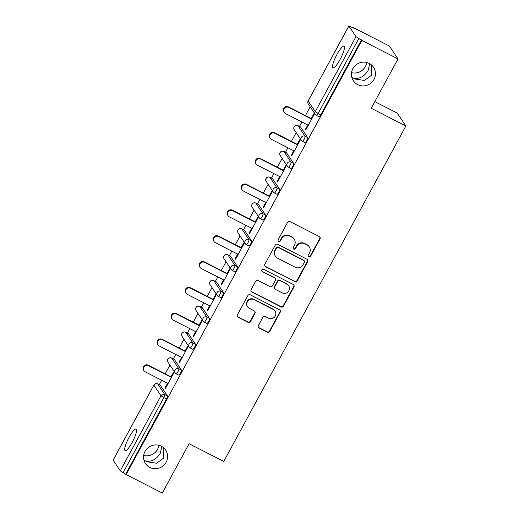 <?xml version="1.0" encoding="UTF-8"?>
<svg xmlns="http://www.w3.org/2000/svg" width="519" height="519" viewBox="0 0 519 519"><rect width="100%" height="100%" fill="white"/><g stroke="black" fill="none" stroke-linecap="round" stroke-linejoin="round"><path stroke-width="0.78" d="M143.984 460.249L145.521 460.982L143.86 459.769M161.344 446.236A12.138 11.788 146.2 0 0 146.76 448.993A12.138 11.788 146.2 0 0 145.508 463.584A12.138 11.788 146.2 0 0 149.835 467.424A12.138 11.788 146.2 0 0 164.419 464.667A12.138 11.788 146.2 0 0 165.678 450.077A12.138 11.788 146.2 0 0 161.344 446.236M351.824 77.448L353.368 78.174L351.707 76.968M369.191 63.428A12.138 11.788 146.2 0 0 354.607 66.185A12.138 11.788 146.2 0 0 353.348 80.776A12.138 11.788 146.2 0 0 357.682 84.623A12.138 11.788 146.2 0 0 372.266 81.866A12.138 11.788 146.2 0 0 373.524 67.275A12.138 11.788 146.2 0 0 369.191 63.428M308.85 256.821A1.304 1.265 146.2 0 0 310.609 256.263L319.983 239A1.862 1.81 146.2 0 0 319.243 236.541L290.082 221.619A1.862 1.81 146.2 0 0 287.578 222.417L278.203 239.687A1.304 1.265 146.2 0 0 278.716 241.406A1.304 1.265 146.2 0 0 280.468 240.848L281.681 238.61A5.956 5.787 146.2 0 1 289.693 236.067L292.119 237.306A5.956 5.787 146.2 0 1 294.481 245.163L293.267 247.394A1.304 1.265 146.2 0 0 293.786 249.114A1.304 1.265 146.2 0 0 295.538 248.556L296.751 246.324A5.956 5.787 146.2 0 1 304.757 243.774L307.19 245.013A5.956 5.787 146.2 0 1 309.551 252.87L308.338 255.101A1.304 1.265 146.2 0 0 308.85 256.821M308.28 256.211A1.304 1.265 146.2 0 0 310.356 255.886L319.73 238.623A1.862 1.81 146.2 0 0 319.769 236.956M278.145 240.79A1.304 1.265 146.2 0 0 280.221 240.472L281.434 238.234L281.681 238.61M293.216 248.504A1.304 1.265 146.2 0 0 295.285 248.179L296.498 245.948L296.751 246.324M161.896 446.535L160.228 453.385C156.187 459.581 151.288 462.118 145.521 460.982L146.974 461.813L156.647 463.24L163.453 458.193L163.751 447.878M369.742 63.733L368.075 70.578C364.033 76.78 359.135 79.31 353.368 78.174L354.821 79.011L364.494 80.432L371.293 75.391L371.598 65.076M340.101 59.432A12.138 2.55 -62.9 0 0 344.019 46.217A12.138 2.55 -62.9 0 0 336.876 54.618A12.138 2.55 -62.9 0 0 332.958 67.827A12.138 2.55 -62.9 0 0 340.101 59.432M132.254 442.233A12.138 2.55 -62.9 0 0 136.173 429.025A12.138 2.55 -62.9 0 0 129.03 437.42A12.138 2.55 -62.9 0 0 125.118 450.635A12.138 2.55 -62.9 0 0 132.254 442.233M258.391 325.549A1.862 1.81 146.2 0 0 259.13 328.002L267.311 332.186A1.862 1.81 146.2 0 0 269.815 331.388L280.228 312.211A1.862 1.81 146.2 0 0 279.488 309.759L250.327 294.837A1.862 1.81 146.2 0 0 247.823 295.635L237.41 314.812A1.862 1.81 146.2 0 0 238.15 317.265L248.037 322.325A1.862 1.81 146.2 0 0 250.534 321.527L254.991 313.32A1.862 1.81 146.2 0 0 254.252 310.862L249.354 308.357A4.976 4.833 146.2 0 1 248.088 300.793A4.976 4.833 146.2 0 1 254.076 299.664L273.273 309.486A4.976 4.833 146.2 0 1 274.538 317.051A4.976 4.833 146.2 0 1 268.55 318.179L265.352 316.545A1.862 1.81 146.2 0 0 262.848 317.336L258.391 325.549M348.865 26.041L308.137 101.043L315.26 111.682L355.982 36.68L348.839 25.95L353.601 28.097L353.225 27.533L389.373 46.022L398.002 58.919L371.215 108.257L405.877 125.994L223.741 461.443L189.078 443.706L162.291 493.05L126.143 474.554L361.853 40.424L358.837 38.51L318.115 113.512L320.755 114.868L361.477 39.859M398.002 58.919L361.853 40.424M294.76 281.642A1.862 1.81 146.2 0 0 297.257 280.844L307.67 261.667A1.862 1.81 146.2 0 0 306.937 259.215L277.769 244.293A1.862 1.81 146.2 0 0 275.271 245.091L264.859 264.268A1.862 1.81 146.2 0 0 265.592 266.721L294.507 281.266A1.862 1.81 146.2 0 0 297.004 280.468L307.417 261.291A1.862 1.81 146.2 0 0 307.462 259.623M293.949 286.942L283.536 306.119A1.862 1.81 146.2 0 1 281.032 306.917L251.871 291.996A1.862 1.81 146.2 0 1 251.131 289.537L255.588 281.33A1.862 1.81 146.2 0 1 258.092 280.539L269.919 286.585A1.862 1.81 146.2 0 0 272.423 285.794L275.381 280.344A1.862 1.81 146.2 0 0 274.642 277.892L262.329 271.593A1.304 1.265 146.2 0 1 261.998 269.614A1.304 1.265 146.2 0 1 263.561 269.316L293.209 284.483A1.862 1.81 146.2 0 1 293.949 286.942L293.696 286.566L283.283 305.743L283.536 306.119M405.877 125.994L397.243 113.103L374.815 101.627M355.982 36.68L358.837 38.51M126.143 474.554L120.272 470.811L113.123 460.081L153.851 385.079L113.148 460.171M143.685 455.468A12.138 11.788 146.2 0 0 158.866 445.302M351.525 72.66A12.138 11.788 146.2 0 0 366.712 62.494M159.275 384.735L161.701 380.271M165.185 373.855L169.947 365.084M173.301 358.908L175.727 354.438M179.211 348.022L183.973 339.257M187.327 333.081L189.753 328.611M193.237 322.195L197.999 313.424M201.353 307.248L203.779 302.778M207.263 296.362L212.018 287.597M215.372 281.421L217.798 276.951M221.282 270.535L226.044 261.764M229.398 255.588L231.824 251.125M235.308 244.709L240.07 235.937M243.424 229.761L245.85 225.291M249.334 218.875L254.096 210.111M257.45 203.935L259.876 199.465M263.36 193.049L268.115 184.277M271.469 178.101L273.896 173.631M277.38 167.215L282.141 158.451M285.495 152.275L287.922 147.805M291.406 141.389L296.167 132.617M299.521 126.441L301.948 121.978M305.432 115.562L310.193 106.791M311.277 118.553L313.885 113.752L314.261 114.316L305.723 130.042L305.347 129.478L305.879 129.75M307.793 124.969L305.347 129.478M160.215 385.241A2.842 0.597 117.1 0 1 160.287 385.254A2.842 0.597 117.1 0 1 160.339 385.299L167.455 395.939A2.842 0.597 117.1 0 1 166.489 398.988L163.848 397.638L123.12 472.64M125.76 473.99L166.489 398.988M320.755 114.868A2.842 0.597 117.1 0 1 319.081 116.833A2.842 0.597 117.1 0 1 319.029 116.781M174.241 359.408A2.842 0.597 117.1 0 1 174.313 359.427A2.842 0.597 117.1 0 1 174.365 359.472L181.481 370.112A2.842 0.597 117.1 0 1 180.515 373.161A2.842 0.597 117.1 0 1 178.841 375.127A2.842 0.597 117.1 0 1 178.783 375.075M188.261 333.581A2.842 0.597 117.1 0 1 188.332 333.594A2.842 0.597 117.1 0 1 188.384 333.646L195.507 344.279A2.842 0.597 117.1 0 1 194.534 347.328A2.842 0.597 117.1 0 1 192.86 349.3A2.842 0.597 117.1 0 1 192.809 349.248M202.287 307.754A2.842 0.597 117.1 0 1 202.358 307.767A2.842 0.597 117.1 0 1 202.41 307.812L209.533 318.452A2.842 0.597 117.1 0 1 208.56 321.501A2.842 0.597 117.1 0 1 206.886 323.467A2.842 0.597 117.1 0 1 206.834 323.421M216.313 281.921A2.842 0.597 117.1 0 1 216.384 281.934A2.842 0.597 117.1 0 1 216.436 281.986L223.553 292.625A2.842 0.597 117.1 0 1 222.586 295.668A2.842 0.597 117.1 0 1 220.912 297.64A2.842 0.597 117.1 0 1 220.86 297.588M230.339 256.094A2.842 0.597 117.1 0 1 230.404 256.107A2.842 0.597 117.1 0 1 230.462 256.152L237.579 266.792A2.842 0.597 117.1 0 1 236.606 269.841A2.842 0.597 117.1 0 1 234.938 271.807A2.842 0.597 117.1 0 1 234.88 271.761M244.358 230.261A2.842 0.597 117.1 0 1 244.43 230.28A2.842 0.597 117.1 0 1 244.481 230.326L251.605 240.965A2.842 0.597 117.1 0 1 250.632 244.014A2.842 0.597 117.1 0 1 248.958 245.98A2.842 0.597 117.1 0 1 248.906 245.928M258.384 204.434A2.842 0.597 117.1 0 1 258.456 204.447A2.842 0.597 117.1 0 1 258.507 204.499L265.631 215.132A2.842 0.597 117.1 0 1 264.658 218.181A2.842 0.597 117.1 0 1 262.984 220.153A2.842 0.597 117.1 0 1 262.932 220.101M272.41 178.607A2.842 0.597 117.1 0 1 272.481 178.62A2.842 0.597 117.1 0 1 272.533 178.666L279.65 189.305A2.842 0.597 117.1 0 1 278.684 192.354A2.842 0.597 117.1 0 1 277.01 194.32A2.842 0.597 117.1 0 1 276.958 194.275M286.43 152.774A2.842 0.597 117.1 0 1 286.501 152.787A2.842 0.597 117.1 0 1 286.553 152.839L293.676 163.479A2.842 0.597 117.1 0 1 292.703 166.521A2.842 0.597 117.1 0 1 291.029 168.493A2.842 0.597 117.1 0 1 290.977 168.441M300.456 126.947A2.842 0.597 117.1 0 1 300.527 126.96A2.842 0.597 117.1 0 1 300.579 127.006L307.702 137.645A2.842 0.597 117.1 0 1 306.729 140.694A2.842 0.597 117.1 0 1 305.055 142.66A2.842 0.597 117.1 0 1 305.003 142.615M293.773 150.795L291.321 155.311L291.697 155.875L300.242 140.143L299.859 139.579L297.257 144.379M279.747 176.629L277.295 181.137L277.671 181.702L286.216 165.97L285.839 165.405L283.231 170.213M265.722 202.455L263.269 206.964L263.652 207.529L272.19 191.803L271.813 191.239L269.205 196.039M251.696 228.282L249.25 232.797L249.626 233.362L258.164 217.63L257.787 217.065L255.179 221.866M237.676 254.115L235.224 258.624L235.6 259.189L244.144 243.463L243.761 242.898L241.16 247.699M223.65 279.942L221.198 284.457L221.574 285.022L230.118 269.29L229.742 268.725L227.134 273.526M209.624 305.775L207.178 310.284L207.555 310.849L216.092 295.116L215.716 294.558L213.108 299.359M195.598 331.602L193.152 336.111L193.529 336.675L202.066 320.95L201.69 320.385L199.082 325.186M181.579 357.429L179.126 361.944L179.503 362.509L188.047 346.776L187.67 346.212L185.062 351.013M167.553 383.262L165.1 387.771L165.483 388.335L174.021 372.61L173.644 372.045L171.036 376.846M291.321 155.311L291.853 155.583M277.295 181.137L277.834 181.41M263.269 206.964L263.808 207.243M249.25 232.797L249.782 233.07M235.224 258.624L235.756 258.897M221.198 284.457L221.736 284.73M207.178 310.284L207.71 310.557M193.152 336.111L193.684 336.39M179.126 361.944L179.665 362.217M165.1 387.771L165.639 388.043M309.318 246.901L309.065 246.525A5.956 5.787 146.2 0 0 306.937 244.644L307.19 245.013M296.498 245.948A5.956 5.787 146.2 0 1 304.51 243.398L306.937 244.644M294.247 239.194L293.994 238.818A5.956 5.787 146.2 0 0 291.873 236.93L292.119 237.306M281.434 238.234A5.956 5.787 146.2 0 1 289.44 235.691L291.873 236.93M264.813 265.936A1.862 1.81 146.2 0 0 265.339 266.344L294.507 281.266M304.432 262.296A1.304 1.265 146.2 0 0 303.913 260.577L278.32 247.479A1.304 1.265 146.2 0 0 276.569 248.037L275.284 250.398A5.956 5.787 146.2 0 0 277.646 258.248L295.142 267.201A5.956 5.787 146.2 0 0 303.154 264.651L304.432 262.296M304.381 260.992L304.128 260.616A1.304 1.265 146.2 0 0 303.667 260.201L303.913 260.577M275.524 256.36L275.271 255.984A5.956 5.787 146.2 0 1 275.038 250.022L276.316 247.66A1.304 1.265 146.2 0 1 278.067 247.102L303.667 260.201M251.092 291.211A1.862 1.81 146.2 0 0 251.618 291.62L280.785 306.541A1.862 1.81 146.2 0 0 283.283 305.743M275.304 278.482L275.057 278.106A1.862 1.81 146.2 0 0 274.389 277.516L262.329 271.593M282.193 292.865A4.976 4.833 146.2 0 0 288.694 285.748A4.976 4.833 146.2 0 0 286.916 284.172L280.15 280.708A1.862 1.81 146.2 0 0 277.646 281.506L274.694 286.949A1.862 1.81 146.2 0 0 275.427 289.407L282.193 292.865M288.694 285.748L288.441 285.372A4.976 4.833 146.2 0 0 286.663 283.796L286.916 284.172M274.765 288.817L274.512 288.441A1.862 1.81 146.2 0 1 274.441 286.572L277.393 281.129A1.862 1.81 146.2 0 1 279.897 280.338L286.663 283.796M293.696 286.566A1.862 1.81 146.2 0 0 293.741 284.899M275.051 311.063L274.798 310.686A4.976 4.833 146.2 0 0 273.02 309.11L273.273 309.486M247.576 306.781L247.323 306.405A4.976 4.833 146.2 0 1 253.823 299.288L273.02 309.11M237.371 316.48A1.862 1.81 146.2 0 0 237.897 316.888L247.784 321.949A1.862 1.81 146.2 0 0 250.281 321.151L254.738 312.944A1.862 1.81 146.2 0 0 254.784 311.277M258.352 327.217A1.862 1.81 146.2 0 0 258.877 327.625L267.064 331.81A1.862 1.81 146.2 0 0 269.562 331.012L279.975 311.835A1.862 1.81 146.2 0 0 280.02 310.167M288.415 106.856L288.798 107.42A3.51 3.406 146.2 0 0 284.217 112.435L283.841 111.87A3.51 3.406 -33.8 0 1 288.415 106.856L311.815 118.825M284.217 112.435A3.51 3.406 146.2 0 0 285.469 113.544L308.331 125.241M288.798 107.42L311.653 119.117M274.395 132.682L274.772 133.247A3.51 3.406 146.2 0 0 270.191 138.262L269.815 137.697A3.51 3.406 -33.8 0 1 274.395 132.682L297.789 144.652M270.191 138.262A3.51 3.406 146.2 0 0 271.443 139.377L294.305 151.068M274.772 133.247L297.634 144.944M260.369 158.516L260.746 159.08A3.51 3.406 146.2 0 0 256.165 164.095L255.789 163.53A3.51 3.406 -33.8 0 1 260.369 158.516L283.763 170.485M256.165 164.095A3.51 3.406 146.2 0 0 257.418 165.204L280.279 176.901M260.746 159.08L283.608 170.777M246.343 184.342L246.72 184.907A3.51 3.406 146.2 0 0 242.146 189.922L241.77 189.357A3.51 3.406 -33.8 0 1 246.343 184.342L269.744 196.312M242.146 189.922A3.51 3.406 146.2 0 0 243.398 191.031L266.26 202.728M246.72 184.907L269.582 196.604M232.324 210.176L232.7 210.733A3.51 3.406 146.2 0 0 228.12 215.748L227.744 215.184A3.51 3.406 -33.8 0 1 232.324 210.176L255.718 222.145M228.12 215.748A3.51 3.406 146.2 0 0 229.372 216.864L252.234 228.561M232.7 210.733L255.562 222.43M218.298 236.002L218.674 236.567A3.51 3.406 146.2 0 0 214.094 241.582L213.718 241.017A3.51 3.406 -33.8 0 1 218.298 236.002L241.692 247.972M214.094 241.582A3.51 3.406 146.2 0 0 215.346 242.691L238.208 254.388M218.674 236.567L241.536 248.264M204.272 261.829L204.648 262.393A3.51 3.406 146.2 0 0 200.075 267.408L199.692 266.844A3.51 3.406 -33.8 0 1 204.272 261.829L227.666 273.798M200.075 267.408A3.51 3.406 146.2 0 0 201.327 268.524L224.182 280.215M204.648 262.393L227.51 274.09M190.246 287.662L190.629 288.227A3.51 3.406 146.2 0 0 186.049 293.241L185.672 292.677A3.51 3.406 -33.8 0 1 190.246 287.662L213.646 299.632M186.049 293.241A3.51 3.406 146.2 0 0 187.301 294.351L210.163 306.048M190.629 288.227L213.484 299.924M176.226 313.489L176.603 314.053A3.51 3.406 146.2 0 0 172.023 319.068L171.646 318.504A3.51 3.406 -33.8 0 1 176.226 313.489L199.62 325.458M172.023 319.068A3.51 3.406 146.2 0 0 173.275 320.178L196.137 331.875M176.603 314.053L199.465 325.75M162.2 339.322L162.577 339.88A3.51 3.406 146.2 0 0 157.997 344.895L157.62 344.337A3.51 3.406 -33.8 0 1 162.2 339.322L185.594 351.292M157.997 344.895A3.51 3.406 146.2 0 0 159.249 346.011L182.111 357.708M162.577 339.88L185.439 351.577M148.175 365.149L148.551 365.713A3.51 3.406 146.2 0 0 143.977 370.728L143.594 370.164A3.51 3.406 -33.8 0 1 148.175 365.149L171.568 377.118M143.977 370.728A3.51 3.406 146.2 0 0 145.229 371.838L168.085 383.535M148.551 365.713L171.413 377.41M310.356 255.886L310.609 256.263M280.221 240.472L280.468 240.848M295.285 248.179L295.538 248.556M348.839 25.95L308.137 101.043A2.842 2.764 146.2 0 0 308.254 103.891L315.37 114.53A2.842 2.764 146.2 0 0 316.389 115.432A2.842 0.597 117.1 0 0 316.441 115.484A2.842 0.597 117.1 0 0 318.115 113.512L315.26 111.682A2.842 2.764 146.2 0 0 315.37 114.53A2.842 2.842 0 0 0 316.441 115.484L319.081 116.833M120.272 470.811L160.994 395.802L153.871 385.169A2.842 2.764 -33.8 0 1 157.698 383.95L164.815 394.589L167.455 395.939M163.848 397.638L160.994 395.802A2.842 2.764 -33.8 0 1 164.815 394.589A2.842 0.597 -62.9 0 1 163.848 397.638M300.579 127.006L297.938 125.656L305.062 136.296L307.702 137.645M304.089 139.345A2.842 0.597 -62.9 0 0 305.062 136.296A2.842 2.764 -33.8 0 0 301.234 137.509A2.842 2.764 146.2 0 0 302.363 141.265A2.842 0.597 117.1 0 0 302.415 141.311A2.842 0.597 117.1 0 0 304.089 139.345M294.228 129.724A2.842 2.764 146.2 0 1 294.117 126.876A2.842 2.764 -33.8 0 1 297.938 125.656A2.842 0.597 117.1 0 0 297.887 125.611A2.842 2.842 0 0 0 294.228 129.724L301.344 140.364A2.842 2.842 0 0 0 302.415 141.311L305.055 142.66M297.809 125.598A2.842 0.597 117.1 0 1 297.887 125.611L300.527 126.96M286.553 152.839L283.912 151.49L291.036 162.123L293.676 163.479M272.533 178.666L269.893 177.316L277.01 187.956L279.65 189.305M258.507 204.499L255.867 203.143L262.984 213.783L265.631 215.132M244.481 230.326L241.841 228.976L248.964 239.616L251.605 240.965M230.462 256.152L227.815 254.803L234.938 265.443L237.579 266.792M216.436 281.986L213.796 280.636L220.912 291.269L223.553 292.625M202.41 307.812L199.77 306.463L206.893 317.103L209.533 318.452M188.384 333.646L185.744 332.29L192.867 342.929L195.507 344.279M174.365 359.472L171.724 358.123L178.841 368.762L181.481 370.112M160.339 385.299L157.698 383.95A2.842 0.597 117.1 0 0 157.646 383.904A2.842 2.842 0 0 0 153.851 385.079M290.063 165.172A2.842 0.597 -62.9 0 0 291.036 162.123A2.842 2.764 -33.8 0 0 287.208 163.342A2.842 2.764 146.2 0 0 288.337 167.092A2.842 0.597 117.1 0 0 288.389 167.137A2.842 0.597 117.1 0 0 290.063 165.172M280.202 155.551A2.842 2.764 146.2 0 1 280.091 152.703A2.842 2.764 -33.8 0 1 283.912 151.49A2.842 0.597 117.1 0 0 283.861 151.438A2.842 2.842 0 0 0 280.202 155.551L287.325 166.19A2.842 2.842 0 0 0 288.389 167.137L291.029 168.493M283.783 151.425A2.842 0.597 117.1 0 1 283.861 151.438L286.501 152.787M276.043 190.998A2.842 0.597 -62.9 0 0 277.01 187.956A2.842 2.764 -33.8 0 0 273.189 189.169A2.842 2.764 146.2 0 0 274.311 192.919A2.842 0.597 117.1 0 0 274.369 192.971A2.842 0.597 117.1 0 0 276.043 190.998M266.176 181.384A2.842 2.764 146.2 0 1 266.065 178.536A2.842 2.764 -33.8 0 1 269.893 177.316A2.842 0.597 117.1 0 0 269.835 177.264A2.842 2.842 0 0 0 266.176 181.384L273.299 192.017A2.842 2.842 0 0 0 274.369 192.971L277.01 194.32M269.757 177.251A2.842 0.597 117.1 0 1 269.835 177.264L272.481 178.62M262.017 216.832A2.842 0.597 -62.9 0 0 262.984 213.783A2.842 2.764 -33.8 0 0 259.163 215.002A2.842 2.764 146.2 0 0 260.291 218.752A2.842 0.597 117.1 0 0 260.343 218.797A2.842 0.597 117.1 0 0 262.017 216.832M252.156 207.211A2.842 2.764 146.2 0 1 252.039 204.363A2.842 2.764 -33.8 0 1 255.867 203.143A2.842 0.597 117.1 0 0 255.815 203.098A2.842 2.842 0 0 0 252.156 207.211L259.273 217.85A2.842 2.842 0 0 0 260.343 218.797L262.984 220.153M255.737 203.085A2.842 0.597 117.1 0 1 255.815 203.098L258.456 204.447M247.991 242.658A2.842 0.597 -62.9 0 0 248.964 239.616A2.842 2.764 -33.8 0 0 245.137 240.829A2.842 2.764 146.2 0 0 246.266 244.579A2.842 0.597 117.1 0 0 246.317 244.631A2.842 0.597 117.1 0 0 247.991 242.658M238.13 233.037A2.842 2.764 146.2 0 1 238.02 230.189A2.842 2.764 -33.8 0 1 241.841 228.976A2.842 0.597 117.1 0 0 241.789 228.924A2.842 2.842 0 0 0 238.13 233.037L245.253 243.677A2.842 2.842 0 0 0 246.317 244.631L248.958 245.98M241.711 228.911A2.842 0.597 117.1 0 1 241.789 228.924L244.43 230.28M233.965 268.492A2.842 0.597 -62.9 0 0 234.938 265.443A2.842 2.764 -33.8 0 0 231.117 266.656A2.842 2.764 146.2 0 0 232.24 270.412A2.842 0.597 117.1 0 0 232.291 270.457A2.842 0.597 117.1 0 0 233.965 268.492M224.104 258.871A2.842 2.764 146.2 0 1 223.994 256.023A2.842 2.764 -33.8 0 1 227.815 254.803A2.842 0.597 117.1 0 0 227.763 254.758A2.842 2.842 0 0 0 224.104 258.871L231.227 269.51A2.842 2.842 0 0 0 232.291 270.457L234.938 271.807M227.685 254.745A2.842 0.597 117.1 0 1 227.763 254.758L230.404 256.107M219.946 294.318A2.842 0.597 -62.9 0 0 220.912 291.269A2.842 2.764 -33.8 0 0 217.091 292.489A2.842 2.764 146.2 0 0 218.22 296.239A2.842 0.597 117.1 0 0 218.272 296.284A2.842 0.597 117.1 0 0 219.946 294.318M210.085 284.697A2.842 2.764 146.2 0 1 209.968 281.849A2.842 2.764 -33.8 0 1 213.796 280.636A2.842 0.597 117.1 0 0 213.744 280.584A2.842 2.842 0 0 0 210.085 284.697L217.202 295.337A2.842 2.842 0 0 0 218.272 296.284L220.912 297.64M213.666 280.571A2.842 0.597 117.1 0 1 213.744 280.584L216.384 281.934M205.92 320.145A2.842 0.597 -62.9 0 0 206.893 317.103A2.842 2.764 -33.8 0 0 203.065 318.316A2.842 2.764 146.2 0 0 204.194 322.065A2.842 0.597 117.1 0 0 204.246 322.117A2.842 0.597 117.1 0 0 205.92 320.145M196.059 310.531A2.842 2.764 146.2 0 1 195.948 307.683A2.842 2.764 -33.8 0 1 199.77 306.463A2.842 0.597 117.1 0 0 199.718 306.411A2.842 2.842 0 0 0 196.059 310.531L203.176 321.164A2.842 2.842 0 0 0 204.246 322.117L206.886 323.467M199.64 306.398A2.842 0.597 117.1 0 1 199.718 306.411L202.358 307.767M191.894 345.978A2.842 0.597 -62.9 0 0 192.867 342.929A2.842 2.764 -33.8 0 0 189.039 344.149A2.842 2.764 146.2 0 0 190.168 347.899A2.842 0.597 117.1 0 0 190.22 347.944A2.842 0.597 117.1 0 0 191.894 345.978M182.033 336.357A2.842 2.764 146.2 0 1 181.922 333.509A2.842 2.764 -33.8 0 1 185.744 332.29A2.842 0.597 117.1 0 0 185.692 332.244A2.842 2.842 0 0 0 182.033 336.357L189.156 346.997A2.842 2.842 0 0 0 190.22 347.944L192.86 349.3M185.614 332.231A2.842 0.597 117.1 0 1 185.692 332.244L188.332 333.594M177.868 371.805A2.842 0.597 -62.9 0 0 178.841 368.762A2.842 2.764 -33.8 0 0 175.02 369.976A2.842 2.764 146.2 0 0 176.142 373.725A2.842 0.597 117.1 0 0 176.201 373.777A2.842 0.597 117.1 0 0 177.868 371.805M168.007 362.191A2.842 2.764 146.2 0 1 167.897 359.336A2.842 2.764 -33.8 0 1 171.724 358.123A2.842 0.597 117.1 0 0 171.666 358.071A2.842 2.842 0 0 0 168.007 362.191L175.13 372.824A2.842 2.842 0 0 0 176.201 373.777L178.841 375.127M171.588 358.058A2.842 0.597 117.1 0 1 171.666 358.071L174.313 359.427M157.568 383.891A2.842 0.597 117.1 0 1 157.646 383.904L160.287 385.254M304.51 243.398L304.757 243.774M289.44 235.691L289.693 236.067M319.73 238.623L319.983 239M265.339 266.344L265.592 266.721M307.417 261.291L307.67 261.667M297.004 280.468L297.257 280.844M278.067 247.102L278.32 247.479M276.316 247.66L276.569 248.037M275.038 250.022L275.284 250.398M280.785 306.541L281.032 306.917M251.618 291.62L251.871 291.996M274.389 277.516L274.642 277.892M279.897 280.338L280.15 280.708M277.393 281.129L277.646 281.506M274.441 286.572L274.694 286.949M253.823 299.288L254.076 299.664M254.738 312.944L254.991 313.32M250.281 321.151L250.534 321.527M247.784 321.949L248.037 322.325M237.897 316.888L238.15 317.265M279.975 311.835L280.228 312.211M269.562 331.012L269.815 331.388M267.064 331.81L267.311 332.186M258.877 327.625L259.13 328.002M308.117 100.952A2.842 2.842 0 0 0 308.254 103.891"/></g></svg>
